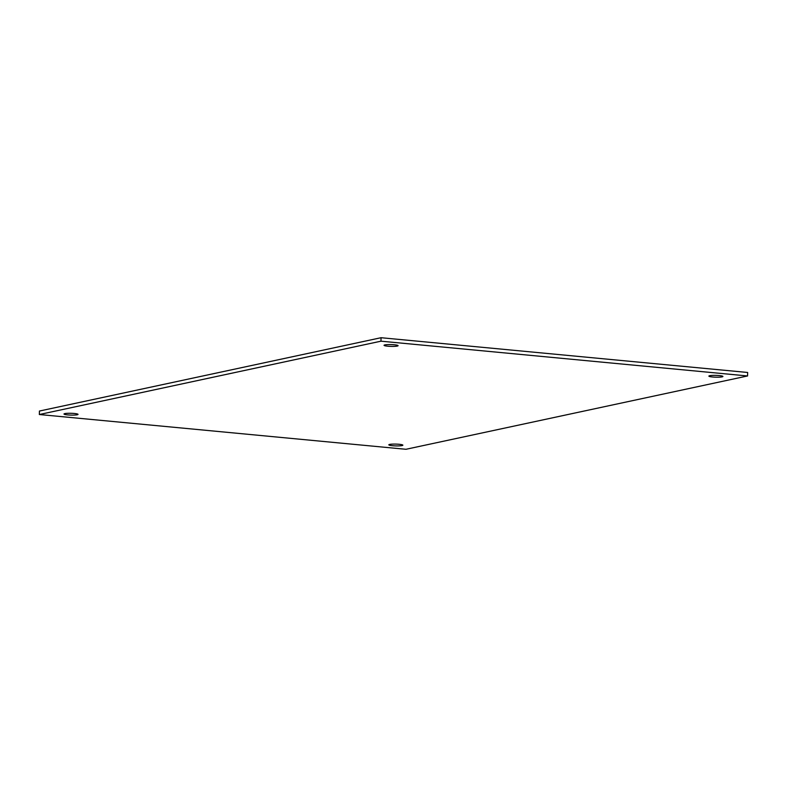 <?xml version="1.0" encoding="UTF-8"?>
<svg xmlns="http://www.w3.org/2000/svg" width="787" height="787" viewBox="0 0 787 787"><rect width="100%" height="100%" fill="white"/><g stroke="black" fill="none" stroke-linecap="round" stroke-linejoin="round"><path stroke-width="1.18" d="M74.332 413.48A7.024 0.905 1.5 0 1 78.031 414.375A7.024 0.905 1.5 0 1 70.987 415.093A7.024 0.905 1.5 0 1 63.993 414.011A7.024 0.905 1.5 0 1 74.332 413.48M394.385 344.775A7.024 0.905 1.5 0 1 398.084 345.67A7.024 0.905 1.5 0 1 391.041 346.388A7.024 0.905 1.5 0 1 384.046 345.296A7.024 0.905 1.5 0 1 394.385 344.775M719.21 375.576A7.024 0.905 1.5 0 1 722.919 376.471A7.024 0.905 1.5 0 1 715.875 377.189A7.024 0.905 1.5 0 1 708.88 376.107A7.024 0.905 1.5 0 1 719.21 375.576M399.157 444.291A7.024 0.905 1.5 0 1 402.865 445.186A7.024 0.905 1.5 0 1 395.822 445.904A7.024 0.905 1.5 0 1 388.817 444.812A7.024 0.905 1.5 0 1 399.157 444.291M747.561 375.96L380.967 341.184L381.056 337.712L747.65 372.477L747.561 375.96L405.944 449.288L39.35 414.523L39.439 411.04L381.056 337.712M380.967 341.184L39.35 414.523"/></g></svg>
